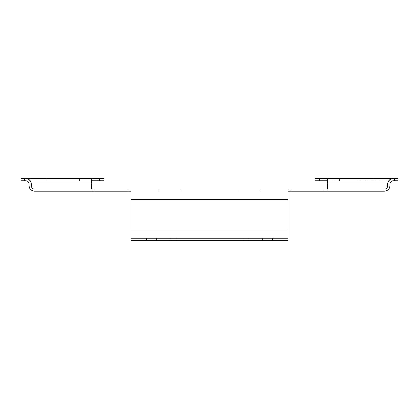 <?xml version="1.0" encoding="UTF-8"?>
<svg xmlns="http://www.w3.org/2000/svg" width="419" height="419" viewBox="0 0 419 419"><rect width="100%" height="100%" fill="white"/><g stroke="black" fill="none" stroke-linecap="round" stroke-linejoin="round"><path stroke-width="0.31" stroke-dasharray="2.1 1.57" d="M62.85 180.694L46.09 180.694L62.85 180.694M62.85 178.599L46.09 178.599L62.85 178.599M356.15 178.599L339.39 178.599L356.15 178.599M356.15 180.694L339.39 180.694L356.15 180.694M176.032 238.306L242.968 238.306L176.032 238.306L176.032 240.401L173.12 240.401L262.64 240.401L156.36 240.401L262.64 240.401L176.032 240.401L176.032 238.306M127.868 191.169L384.569 191.169L34.431 191.169L127.868 191.169L127.868 189.074L34.431 189.074L91.656 189.074L91.656 185.931L91.656 191.169L91.656 185.931L29.194 185.931L91.656 185.931L31.289 185.931L31.289 183.836C30.954 180.678 29.21 178.934 26.051 178.599L24.7 178.599L24.7 180.694L91.656 180.694L91.656 185.931M146.399 238.306L146.399 240.401L130.938 240.401L130.938 238.306L288.062 238.306L288.062 229.926L130.938 229.926L130.938 238.306L288.062 238.306L288.062 240.401L130.938 240.401L130.938 189.074L130.938 240.401L288.062 240.401L288.062 189.074L127.868 189.074M31.289 185.931C31.488 187.827 32.535 188.875 34.431 189.074L94.725 189.074L91.656 189.074L91.656 191.169L91.656 189.074M26.051 178.599L91.656 178.599L91.656 183.836L29.194 183.836L91.656 183.836L91.656 180.694L96.894 180.694L96.894 178.599L91.656 178.599L91.656 180.694L26.051 180.694M34.431 191.169L94.725 191.169L94.725 189.074L158.78 189.074L158.78 191.169L158.78 189.074L180.998 189.074L94.725 189.074L94.725 191.169L327.344 191.169L327.344 178.599L314.905 178.599L319.488 178.599L314.905 178.599L314.905 180.694L394.3 180.694L394.3 178.599L392.949 178.599C389.79 178.934 388.046 180.678 387.711 183.836L387.711 185.931L327.344 185.931L389.806 185.931L389.806 183.836L327.344 183.836L327.344 178.599L392.949 178.599M238.002 189.074L180.998 189.074L180.998 191.169L180.998 189.074L260.22 189.074L238.002 189.074L238.002 191.169L238.002 189.074M288.062 189.074L288.062 199.549L288.062 189.074L384.569 189.074L260.22 189.074L260.22 191.169L260.22 189.074L384.569 189.074C386.465 188.875 387.512 187.827 387.711 185.931M327.344 189.074L327.344 191.169L384.569 191.169C387.727 190.834 389.476 189.089 389.806 185.931L327.344 185.931M96.894 178.599L104.095 178.599L99.513 178.599L104.095 178.599L104.095 180.694L96.894 180.694M288.062 199.549L130.938 199.549L288.062 199.549L288.062 229.926L130.938 229.926L130.938 199.549L288.062 199.549L288.062 240.401L146.399 240.401M20.95 180.694L24.7 180.694M104.095 180.694L99.513 180.694L104.095 180.694M394.3 180.694L398.05 180.694M392.949 180.694L327.344 180.694L327.344 178.599M314.905 180.694L319.488 180.694L314.905 180.694M173.12 238.306L262.64 238.306L173.12 238.306M91.656 178.599L91.656 180.694M20.95 178.599L24.7 178.599M387.711 183.836L327.344 183.836L327.344 180.694M394.3 178.599L398.05 178.599M288.062 191.169L130.938 191.169L130.938 189.074M130.938 199.549L130.938 191.169M288.062 238.306L130.938 238.306M324.275 191.169L324.275 189.074L324.275 191.169M291.132 189.074L291.132 191.169M322.106 178.599L322.106 180.694M130.938 229.926L288.062 229.926M31.289 183.836L91.656 183.836M327.344 183.836L389.806 183.836M170.208 240.401L170.208 238.306L170.208 240.401M248.792 238.306L248.792 240.401L248.792 238.306M242.968 238.306L242.968 240.401L242.968 238.306M272.601 238.306L272.601 240.401M46.09 178.599L46.09 180.694M339.39 180.694L339.39 178.599M79.61 178.599L79.61 180.694M99.513 178.599L99.513 180.694M372.91 180.694L372.91 178.599M319.488 178.599L319.488 180.694M156.36 240.401L156.36 238.306L156.36 240.401M262.64 238.306L262.64 240.401L262.64 238.306"/><path stroke-width="0.63" d="M288.062 229.926L288.062 240.401L130.938 240.401L130.938 229.926L288.062 229.926L288.062 189.074L384.569 189.074C386.465 188.875 387.512 187.827 387.711 185.931L387.711 183.836C388.046 180.678 389.79 178.934 392.949 178.599L394.3 178.599L394.3 180.694L392.949 180.694C391.058 180.893 390.01 181.94 389.806 183.836L389.806 185.931C389.476 189.089 387.727 190.834 384.569 191.169L288.062 191.169M130.938 238.306L288.062 238.306M29.194 185.931C29.524 189.089 31.273 190.834 34.431 191.169C31.273 190.834 29.524 189.089 29.194 185.931L29.194 183.836L29.194 185.931M26.051 180.694C27.942 180.893 28.99 181.94 29.194 183.836C28.99 181.94 27.942 180.893 26.051 180.694L20.95 180.694L20.95 178.599L104.095 178.599L104.095 180.694L91.656 180.694M394.3 178.599L398.05 178.599L398.05 180.694L394.3 180.694M327.344 180.694L314.905 180.694L314.905 178.599L327.344 178.599L327.344 185.931L387.711 185.931M26.051 178.599C29.21 178.934 30.954 180.678 31.289 183.836L31.289 185.931L91.656 185.931L91.656 178.599M91.656 185.931L91.656 189.074M24.7 180.694L24.7 178.599M327.344 189.074L327.344 185.931M392.949 180.694C391.058 180.893 390.01 181.94 389.806 183.836M327.344 178.599L392.949 178.599M130.938 191.169L34.431 191.169M288.062 189.074L34.431 189.074C32.535 188.875 31.488 187.827 31.289 185.931M130.938 189.074L130.938 229.926M146.399 240.401L146.399 238.306M96.894 178.599L96.894 180.694M322.106 178.599L322.106 180.694M327.344 183.836L387.711 183.836M31.289 183.836L91.656 183.836M127.868 189.074L127.868 191.169M291.132 189.074L291.132 191.169M130.938 199.549L288.062 199.549M272.601 240.401L272.601 238.306"/></g></svg>

